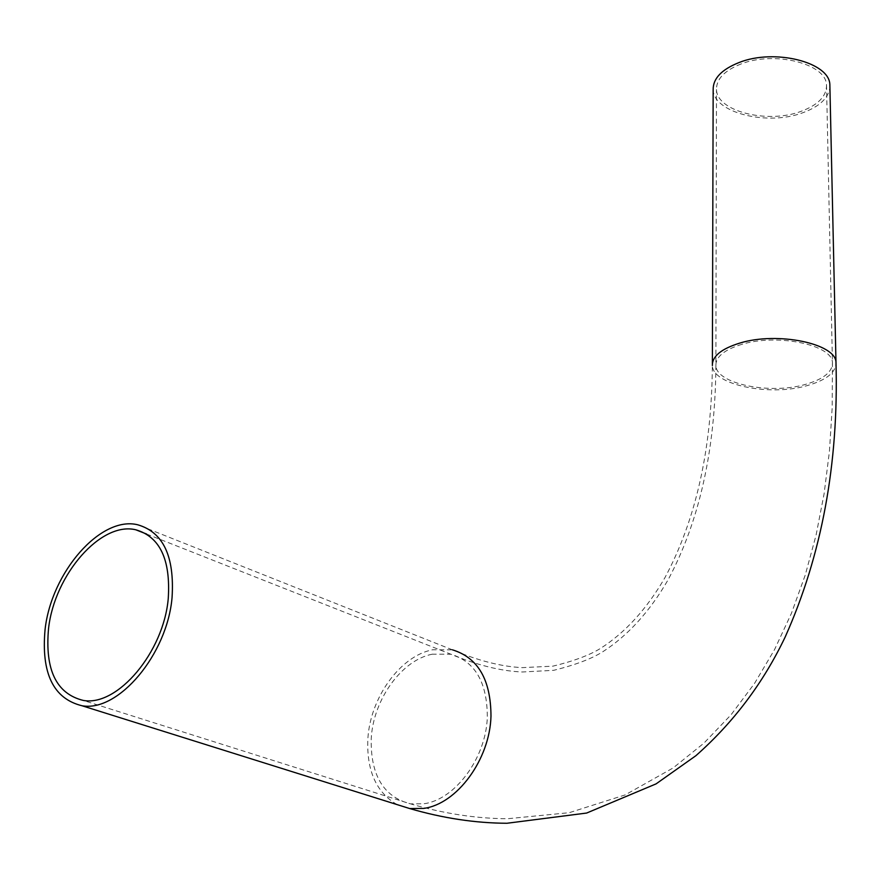 <?xml version="1.0" encoding="UTF-8"?>
<svg xmlns="http://www.w3.org/2000/svg" width="880" height="880" viewBox="0 0 880 880"><rect width="100%" height="100%" fill="white"/><g stroke="black" fill="none" stroke-linecap="round" stroke-linejoin="round"><path stroke-width="0.66" stroke-dasharray="4.4 3.3" d="M740.971 64.009C724.526 70.543 716.364 79.046 716.485 89.518C716.573 111.232 767.261 124.08 800.778 111.463C818.015 105.061 826.595 96.305 826.518 85.217C826.639 63.822 774.488 50.567 740.971 64.009M713.163 89.562C713.262 112.596 766.975 126.214 802.527 112.849C819.632 106.568 828.762 97.944 829.906 86.966M432.289 654.192C401.764 659.978 373.296 699.49 371.228 738.551C370.425 775.192 383.537 796.961 410.564 803.869L423.896 803.748C455.312 799.689 486.255 757.526 487.322 716.87C487.223 682.462 475.079 661.573 450.89 654.225L432.289 654.192M741.829 344.344C724.394 349.701 715.748 356.763 715.88 365.53C716.001 383.691 769.571 394.801 805.079 384.516C823.339 379.313 832.458 372.064 832.436 362.78C832.689 344.861 777.392 333.322 741.829 344.344M397.144 804.617C376.332 792.55 366.564 770.737 367.84 739.178C370.073 697.807 400.18 655.974 432.542 649.792L452.43 649.836C478.291 660.737 501.6 666.677 522.357 667.634L552.86 666.171C573.782 661.089 589.677 655.149 600.567 648.362C625.24 632.632 646.69 609.081 664.917 577.687C695.926 519.871 711.744 449.152 712.36 365.53C712.503 384.802 769.274 396.572 806.916 385.693C826.32 380.171 836.011 372.482 835.989 362.615M146.641 534.061L450.89 654.225C477.114 665.17 500.874 671.088 522.148 671.99L553.674 670.329C575.245 664.972 591.58 658.801 602.69 651.816C627.88 635.624 649.693 611.622 668.107 579.788C699.424 521.213 715.352 449.801 715.88 365.53L716.485 89.518M826.518 85.217L832.436 362.78L832.194 407.385L829.455 451.132L824.098 493.812L816.057 535.227L805.211 575.146L791.428 613.338L774.576 649.55L754.49 683.496L730.994 714.846L703.912 743.16L673.112 767.954L625.152 794.915L569.228 812.691L507.65 818.73C476.168 818.587 443.806 813.637 410.564 803.869L83.27 700.425M712.36 365.53L712.371 363.726M452.43 649.836L137.753 524.788"/><path stroke-width="1.32" d="M168.256 598.466C170.731 559.625 159.929 536.734 135.85 529.804C101.013 521.18 54.505 574.508 48.543 628.584C44.803 669.823 56.375 693.77 83.27 700.425C117.59 706.783 163.724 652.047 168.256 598.466M45.078 629.453C41.063 673.266 53.372 698.709 81.994 705.749C118.382 712.426 167.299 654.313 172.062 597.509C174.647 556.391 163.207 532.147 137.753 524.788C100.782 515.559 51.436 572.099 45.078 629.453M829.906 86.966L829.862 84.986C830.005 62.304 774.642 48.235 739.09 62.524C721.677 69.454 713.042 78.474 713.163 89.562L712.371 363.726M397.144 804.617L409.662 808.544L423.632 808.412C456.984 804.166 489.885 759.363 490.985 716.188C490.853 679.756 477.994 657.646 452.43 649.836M81.994 705.749L409.662 808.544C442.948 818.224 475.376 823.13 506.957 823.262L586.63 813.054L656.073 783.882L695.86 755.722C733.59 722.392 763.378 682.792 785.224 636.9C821.821 555.005 838.739 463.573 835.989 362.615C836.264 343.618 777.557 331.364 739.838 343.079C721.38 348.766 712.217 356.246 712.36 365.53M146.641 534.061L135.85 529.804M835.989 362.615L829.862 84.986"/></g></svg>
